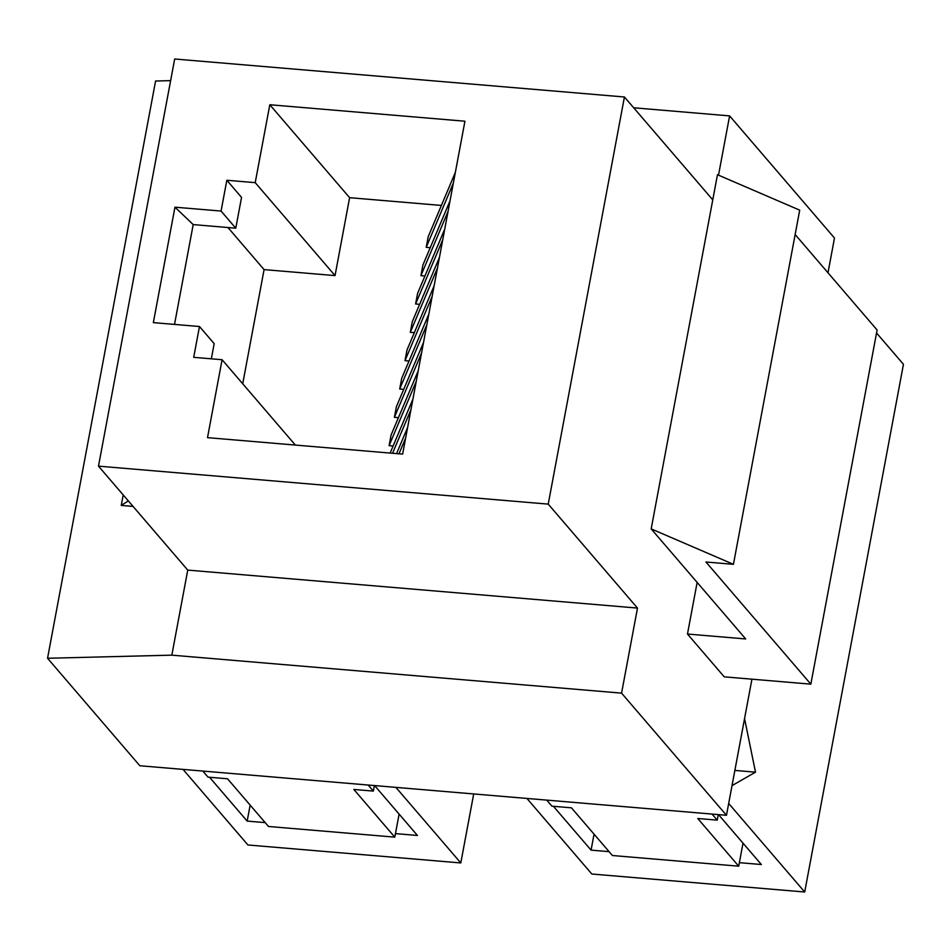 <?xml version="1.0" encoding="UTF-8"?>
<svg xmlns="http://www.w3.org/2000/svg" width="951" height="951" viewBox="0 0 951 951"><rect width="100%" height="100%" fill="white"/><g stroke="black" fill="none" stroke-linecap="round" stroke-linejoin="round"><path stroke-width="1.43" d="M546.73 800.112L551.937 806.175L571.444 807.827L612.396 855.52L738.701 866.183L743.016 843.157M738.701 866.183L697.749 818.49L717.256 820.142L718.29 814.603M399.111 814.104L394.796 837.142L268.503 826.478L227.539 778.774L208.031 777.133L202.825 771.059M394.796 837.142L353.843 789.449L373.351 791.089L368.144 785.027M633.699 107.784L729.607 115.891L834.491 238.047L827.988 272.782M751.932 679.18L726.469 815.292L139.833 765.745L47.55 658.27L155.584 81.013L170.633 80.645M729.607 115.891L718.504 175.174M98.488 466.145L548.228 504.125L624.427 96.99L174.675 58.998L98.488 466.145L187.751 570.101L637.491 608.081L621.574 693.136L171.834 655.156L47.55 658.27M548.228 504.125L637.491 608.081M697.142 582.404L687.478 634.032L745.703 638.953L651.185 528.887L733.435 564.323L705.939 561.993L810.834 684.149L724.234 676.839L687.478 634.032M726.469 815.292L621.574 693.136M624.427 96.99L712.763 199.865M199.472 326.526L153.349 322.627L174.96 207.175L221.072 211.063L226.837 180.262L255.225 182.651L269.811 104.741L464.932 121.217L402.63 454.126L207.508 437.65L222.082 359.728L193.707 357.338L199.472 326.526L214.177 343.644L211.336 358.824M133.069 506.419L121.252 505.421L128.326 500.892M123.214 494.948L121.252 505.421M295.357 445.068L222.082 359.728M174.52 324.422L193.208 224.591L174.96 207.175M441.407 205.44L349.611 197.689L335.037 275.6L264.081 269.608L242.719 383.764M264.081 269.608L227.943 227.527M193.208 224.591L235.777 228.192L241.542 197.38L226.837 180.262M335.037 275.6L255.225 182.651M349.611 197.689L269.811 104.741M418.226 370.771L391.087 435.035L389.102 445.65L416.241 381.399M393.12 445.995L389.102 445.65M423.528 342.443L396.389 406.695L394.403 417.323L421.543 353.071M398.421 417.655L394.403 417.323M428.83 314.103L401.691 378.367L399.705 388.995L426.844 324.731M403.723 389.328L399.705 388.995M455.339 172.44L428.2 236.704L426.214 247.331L453.354 183.067M430.232 247.664L426.214 247.331M450.037 200.78L422.898 265.032L420.913 275.659L448.052 211.407M424.931 276.004L420.913 275.659M444.735 229.108L417.596 293.372L415.611 303.987L442.75 239.735M419.629 304.332L415.611 303.987M439.433 257.448L412.294 321.7L410.309 332.327L437.448 268.063M414.327 332.66L410.309 332.327M434.131 285.776L406.992 350.027L405.007 360.655L432.146 296.403M409.025 361L405.007 360.655M235.777 228.192L221.072 211.063M187.751 570.101L171.834 655.156M733.435 564.323L799.708 210.159L717.47 174.722L651.185 528.887M795.155 234.54L877.107 329.997L810.834 684.149M374.397 785.55L373.351 791.089M717.256 820.142L712.049 814.068M392.549 453.27L410.939 409.726M390.124 453.068L412.924 399.111M398.98 453.817L405.637 438.066M396.567 453.615L407.622 427.439M395.461 833.611L417.453 835.477L374.611 785.574M250.149 805.117L247.165 821.093L209.529 777.252M247.165 821.093L265.186 822.615M183.032 769.395L247.926 844.975L460.795 862.949L473.705 793.942M395.889 787.369L460.795 862.949M739.355 862.664L761.359 864.518L718.504 814.615M594.054 834.158L591.07 850.135L553.434 806.305M591.07 850.135L609.08 851.656M734.861 770.417L755.498 772.164L744.562 718.599M732.02 785.621L755.498 772.164M526.937 798.436L591.831 874.017L804.701 892.002L903.45 364.304L876.549 332.981M728.68 803.464L804.701 892.002"/></g></svg>
